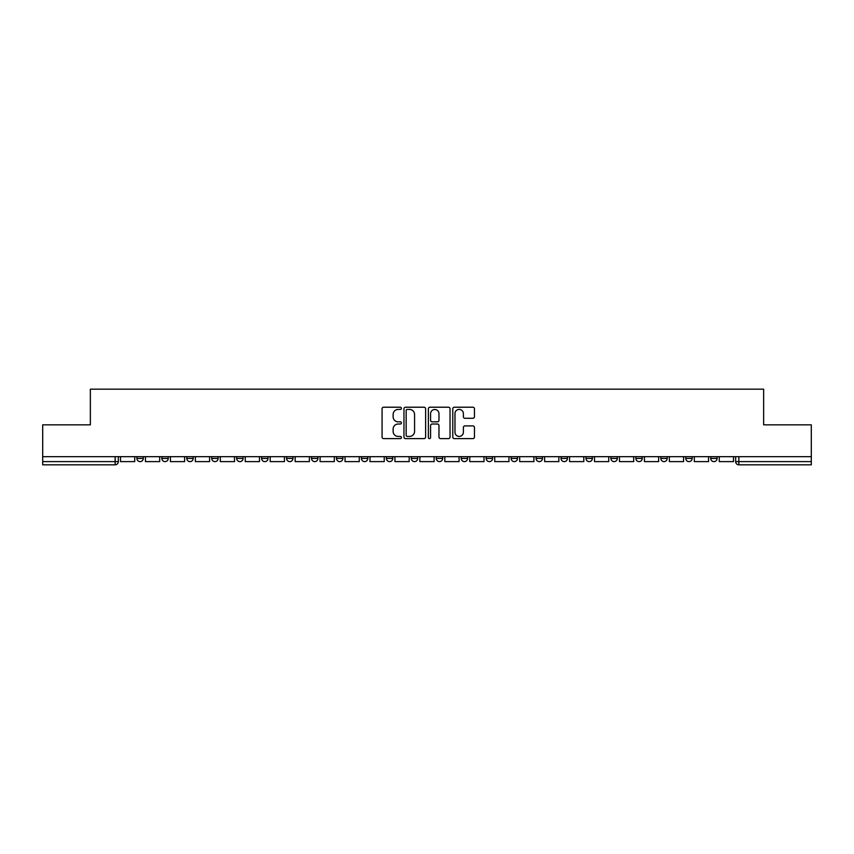<?xml version="1.0" encoding="UTF-8"?>
<svg xmlns="http://www.w3.org/2000/svg" width="854" height="854" viewBox="0 0 854 854"><rect width="100%" height="100%" fill="white"/><g stroke="black" fill="none" stroke-linecap="round" stroke-linejoin="round"><path stroke-width="1.28" d="M401.412 408.319A1.1 1.1 0 0 0 400.312 407.219L383.638 407.219A1.569 1.569 0 0 0 382.069 408.799L382.069 437.045A1.569 1.569 0 0 0 383.638 438.614L400.312 438.614A1.1 1.1 0 0 0 401.412 437.526A1.1 1.1 0 0 0 400.312 436.426L398.156 436.426A5.028 5.028 0 0 1 393.128 431.398L393.128 429.039A5.028 5.028 0 0 1 398.156 424.022L400.312 424.022A1.1 1.1 0 0 0 401.412 422.922A1.1 1.1 0 0 0 400.312 421.823L398.156 421.823A5.028 5.028 0 0 1 393.128 416.795L393.128 414.446A5.028 5.028 0 0 1 398.156 409.418L400.312 409.418A1.1 1.1 0 0 0 401.412 408.319M660.815 458.427L660.815 456.666L660.815 458.427A3.202 3.202 0 0 0 664.006 461.619A3.202 3.202 0 0 1 660.815 458.427L667.209 458.427A3.202 3.202 0 0 1 664.006 461.619M635.867 458.427L635.867 456.666L635.867 458.427A3.202 3.202 0 0 0 639.059 461.619A3.202 3.202 0 0 1 635.867 458.427L642.261 458.427A3.202 3.202 0 0 1 639.059 461.619M561.014 456.666L561.014 458.427L567.419 458.427A3.202 3.202 0 0 1 564.216 461.619A3.202 3.202 0 0 1 561.014 458.427L561.014 456.666M536.066 456.666L536.066 458.427L542.461 458.427A3.202 3.202 0 0 1 539.269 461.619A3.202 3.202 0 0 1 536.066 458.427L536.066 456.666M386.382 456.666L386.382 458.427L392.776 458.427A3.202 3.202 0 0 1 389.573 461.619A3.202 3.202 0 0 1 386.382 458.427L386.382 456.666M361.434 456.666L361.434 458.427L367.828 458.427A3.202 3.202 0 0 1 364.626 461.619A3.202 3.202 0 0 1 361.434 458.427L361.434 456.666M236.686 458.427L236.686 456.666L236.686 458.427A3.202 3.202 0 0 0 239.889 461.619A3.202 3.202 0 0 1 236.686 458.427L243.091 458.427A3.202 3.202 0 0 1 239.889 461.619M211.739 456.666L211.739 458.427L218.133 458.427A3.202 3.202 0 0 1 214.941 461.619A3.202 3.202 0 0 1 211.739 458.427L211.739 456.666M186.791 456.666L186.791 458.427L193.185 458.427A3.202 3.202 0 0 1 189.994 461.619A3.202 3.202 0 0 1 186.791 458.427L186.791 456.666M161.844 458.427L161.844 456.666L161.844 458.427A3.202 3.202 0 0 0 165.046 461.619A3.202 3.202 0 0 1 161.844 458.427L168.238 458.427A3.202 3.202 0 0 1 165.046 461.619A3.202 3.202 0 0 0 168.238 458.427A3.202 3.202 0 0 1 165.046 461.619M136.896 458.427L136.896 456.666L136.896 458.427A3.202 3.202 0 0 0 140.099 461.619A3.202 3.202 0 0 1 136.896 458.427L143.291 458.427A3.202 3.202 0 0 1 140.099 461.619A3.202 3.202 0 0 0 143.291 458.427A3.202 3.202 0 0 1 140.099 461.619M472.881 418.289A1.569 1.569 0 0 0 474.45 416.72L474.45 408.799A1.569 1.569 0 0 0 472.881 407.219L454.349 407.219A1.569 1.569 0 0 0 452.78 408.799L452.78 437.045A1.569 1.569 0 0 0 454.349 438.614L472.881 438.614A1.569 1.569 0 0 0 474.45 437.045L474.45 427.47A1.569 1.569 0 0 0 472.881 425.9L464.95 425.9A1.569 1.569 0 0 0 463.38 427.47L463.38 432.22A4.195 4.195 0 0 1 459.185 436.426A4.195 4.195 0 0 1 454.979 432.22L454.979 413.624A4.195 4.195 0 0 1 459.185 409.418A4.195 4.195 0 0 1 463.38 413.624L463.38 416.72A1.569 1.569 0 0 0 464.95 418.289L472.881 418.289M42.7 456.666L42.7 424.844L90.353 424.844L90.353 389.178L763.647 389.178L763.647 424.844L811.3 424.844L811.3 456.666L42.7 456.666L42.7 461.619L118.343 461.619L118.343 456.666M425.623 408.799A1.569 1.569 0 0 0 424.054 407.219L405.533 407.219A1.569 1.569 0 0 0 403.963 408.799L403.963 437.045A1.569 1.569 0 0 0 405.533 438.614L424.054 438.614A1.569 1.569 0 0 0 425.623 437.045L425.623 408.799M429.946 407.219L448.467 407.219A1.569 1.569 0 0 1 450.037 408.799L450.037 437.045A1.569 1.569 0 0 1 448.467 438.614L440.536 438.614A1.569 1.569 0 0 1 438.967 437.045L438.967 425.591A1.569 1.569 0 0 0 437.397 424.022L432.145 424.022A1.569 1.569 0 0 0 430.576 425.591L430.576 437.526A1.1 1.1 0 0 1 429.477 438.614A1.1 1.1 0 0 1 428.377 437.526L428.377 408.799A1.569 1.569 0 0 1 429.946 407.219M735.657 456.666L735.657 461.619L811.3 461.619L811.3 464.822L738.849 464.822A3.202 3.202 0 0 1 735.657 461.619M811.3 456.666L811.3 461.619M115.151 456.666L115.151 464.822A3.202 3.202 0 0 0 118.343 461.619A3.202 3.202 0 0 1 115.151 464.822L42.7 464.822L42.7 461.619M717.104 456.666L717.104 458.427A3.202 3.202 0 0 1 713.901 461.619A3.202 3.202 0 0 1 710.709 458.427L717.104 458.427L717.104 456.666M710.709 456.666L710.709 458.427M692.156 456.666L692.156 458.427A3.202 3.202 0 0 1 688.954 461.619A3.202 3.202 0 0 1 685.762 458.427L692.156 458.427M685.762 456.666L685.762 458.427M667.209 456.666L667.209 458.427L667.209 456.666M642.261 456.666L642.261 458.427L642.261 456.666M617.314 456.666L617.314 458.427A3.202 3.202 0 0 1 614.111 461.619A3.202 3.202 0 0 1 610.909 458.427L617.314 458.427L617.314 456.666M610.909 456.666L610.909 458.427M592.366 456.666L592.366 458.427A3.202 3.202 0 0 1 589.164 461.619A3.202 3.202 0 0 1 585.961 458.427L592.366 458.427A3.202 3.202 0 0 1 589.164 461.619A3.202 3.202 0 0 0 592.366 458.427M585.961 456.666L585.961 458.427M567.419 456.666L567.419 458.427L567.419 456.666M542.461 456.666L542.461 458.427L542.461 456.666M517.513 456.666L517.513 458.427A3.202 3.202 0 0 1 514.322 461.619A3.202 3.202 0 0 1 511.119 458.427L517.513 458.427M511.119 456.666L511.119 458.427M492.566 456.666L492.566 458.427A3.202 3.202 0 0 1 489.374 461.619A3.202 3.202 0 0 1 486.172 458.427L492.566 458.427A3.202 3.202 0 0 1 489.374 461.619A3.202 3.202 0 0 0 492.566 458.427M486.172 456.666L486.172 458.427M467.618 456.666L467.618 458.427A3.202 3.202 0 0 1 464.427 461.619A3.202 3.202 0 0 1 461.224 458.427A3.202 3.202 0 0 0 464.427 461.619M461.224 456.666L461.224 458.427L467.618 458.427M442.671 456.666L442.671 458.427A3.202 3.202 0 0 1 439.479 461.619A3.202 3.202 0 0 1 436.277 458.427L442.671 458.427L442.671 456.666M436.277 456.666L436.277 458.427M417.723 456.666L417.723 458.427A3.202 3.202 0 0 1 414.521 461.619A3.202 3.202 0 0 1 411.329 458.427L417.723 458.427A3.202 3.202 0 0 1 414.521 461.619A3.202 3.202 0 0 0 417.723 458.427L417.723 456.666M411.329 456.666L411.329 458.427M392.776 456.666L392.776 458.427M367.828 456.666L367.828 458.427L367.828 456.666M342.881 456.666L342.881 458.427A3.202 3.202 0 0 1 339.678 461.619A3.202 3.202 0 0 1 336.487 458.427L342.881 458.427L342.881 456.666M336.487 456.666L336.487 458.427M317.934 456.666L317.934 458.427A3.202 3.202 0 0 1 314.731 461.619A3.202 3.202 0 0 1 311.539 458.427L317.934 458.427M311.539 456.666L311.539 458.427M292.986 456.666L292.986 458.427A3.202 3.202 0 0 1 289.784 461.619A3.202 3.202 0 0 1 286.581 458.427A3.202 3.202 0 0 0 289.784 461.619M286.581 456.666L286.581 458.427L292.986 458.427M268.039 456.666L268.039 458.427A3.202 3.202 0 0 1 264.836 461.619A3.202 3.202 0 0 1 261.634 458.427A3.202 3.202 0 0 0 264.836 461.619A3.202 3.202 0 0 0 268.039 458.427A3.202 3.202 0 0 1 264.836 461.619M261.634 456.666L261.634 458.427L268.039 458.427M243.091 456.666L243.091 458.427M218.133 456.666L218.133 458.427A3.202 3.202 0 0 1 214.941 461.619A3.202 3.202 0 0 0 218.133 458.427L218.133 456.666M193.185 456.666L193.185 458.427A3.202 3.202 0 0 1 189.994 461.619A3.202 3.202 0 0 0 193.185 458.427L193.185 456.666M168.238 456.666L168.238 458.427L168.238 456.666M143.291 456.666L143.291 458.427L143.291 456.666M407.262 409.418A1.1 1.1 0 0 0 406.162 410.518L406.162 435.326A1.1 1.1 0 0 0 407.262 436.426L409.536 436.426A5.028 5.028 0 0 0 414.564 431.398L414.564 414.446A5.028 5.028 0 0 0 409.536 409.418L407.262 409.418M438.967 413.699A4.195 4.195 0 0 0 434.771 409.504A4.195 4.195 0 0 0 430.576 413.699L430.576 420.253A1.569 1.569 0 0 0 432.145 421.823L437.397 421.823A1.569 1.569 0 0 0 438.967 420.253L438.967 413.699M134.74 456.666L134.74 461.619L120.499 461.619L120.499 456.666M159.687 456.666L159.687 461.619L145.447 461.619L145.447 456.666M184.635 456.666L184.635 461.619L170.405 461.619L170.405 456.666M209.582 456.666L209.582 461.619L195.352 461.619L195.352 456.666M234.53 456.666L234.53 461.619L220.3 461.619L220.3 456.666M259.477 456.666L259.477 461.619L245.247 461.619L245.247 456.666M284.425 456.666L284.425 461.619L270.195 461.619L270.195 456.666M309.372 456.666L309.372 461.619L295.142 461.619L295.142 456.666M334.32 456.666L334.32 461.619L320.09 461.619L320.09 456.666M359.267 456.666L359.267 461.619L345.037 461.619L345.037 456.666M384.225 456.666L384.225 461.619L369.985 461.619L369.985 456.666M409.173 456.666L409.173 461.619L394.932 461.619L394.932 456.666M434.12 456.666L434.12 461.619L419.88 461.619L419.88 456.666M459.068 456.666L459.068 461.619L444.827 461.619L444.827 456.666M484.015 456.666L484.015 461.619L469.775 461.619L469.775 456.666M508.963 456.666L508.963 461.619L494.733 461.619L494.733 456.666M533.91 456.666L533.91 461.619L519.68 461.619L519.68 456.666M558.858 456.666L558.858 461.619L544.628 461.619L544.628 456.666M583.805 456.666L583.805 461.619L569.575 461.619L569.575 456.666M608.753 456.666L608.753 461.619L594.523 461.619L594.523 456.666M633.7 456.666L633.7 461.619L619.47 461.619L619.47 456.666M658.647 456.666L658.647 461.619L644.418 461.619L644.418 456.666M683.595 456.666L683.595 461.619L669.365 461.619L669.365 456.666M708.553 456.666L708.553 461.619L694.313 461.619L694.313 456.666M733.501 456.666L733.501 461.619L719.26 461.619L719.26 456.666M738.849 456.666L738.849 464.822"/></g></svg>
